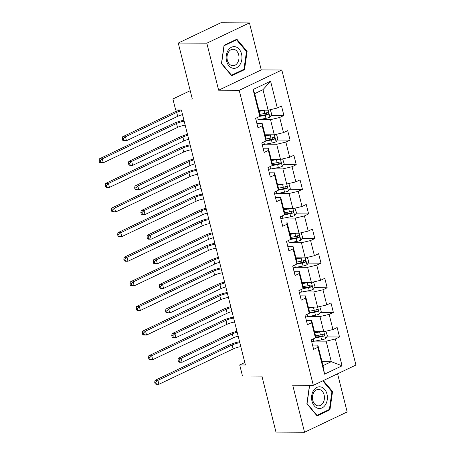 <?xml version="1.0" encoding="UTF-8"?>
<svg xmlns="http://www.w3.org/2000/svg" width="455" height="455" viewBox="0 0 455 455"><rect width="100%" height="100%" fill="white"/><g stroke="black" fill="none" stroke-linecap="round" stroke-linejoin="round"><path stroke-width="0.68" d="M249.442 22.898L220.868 22.75L178.252 43.049L206.826 43.191L218.633 90.209L239.205 90.312L281.821 70.013L261.25 69.911L249.442 22.898L206.826 43.191M239.205 90.312L313.313 385.339L355.929 365.041L281.821 70.013M313.313 385.339L292.736 385.237L304.549 432.25L347.165 411.951L337.576 373.783M304.549 432.25L275.975 432.102L261.904 376.097L242.475 375.995L239.7 364.955L245.416 364.984L181.374 110.03L175.664 110.002L172.889 98.957L192.317 99.053L178.252 43.049M258.838 110.144L268.131 110.195L262.984 89.686L254.686 93.633L259.839 114.142L259.805 116.361L255.602 118.363L257.979 127.827L262.182 125.825L265.987 140.97L271.43 139.947A4.425 1.007 -14.1 0 0 274.285 139.173C275.201 138.121 275.042 137.49 273.808 137.279A4.425 1.007 165.9 0 1 270.952 138.053L266.021 138.974M259.805 116.361L253.065 89.538L270.577 81.2L277.311 108.023L281.52 106.021L283.897 115.485L271.095 115.422M312.551 345.089L317.857 345.117L323.01 365.627L324.557 374.152L342.063 365.814L335.329 338.998L339.532 336.99L337.155 327.526L332.952 329.528L329.147 314.382L333.35 312.38L330.973 302.916L326.77 304.918L322.965 289.772L327.168 287.77L324.79 278.301L320.587 280.303L316.782 265.157L320.985 263.155L318.608 253.691L314.405 255.693L310.6 240.547L314.803 238.545L312.426 229.081L308.223 231.083L304.418 215.937L308.621 213.935L306.243 204.466L302.04 206.468L298.235 191.322L302.438 189.32L300.061 179.856L295.858 181.858L292.053 166.712L296.256 164.71L293.879 155.246L289.676 157.248L285.871 142.102L290.08 140.1L287.696 130.631L283.493 132.632L279.688 117.487L283.897 115.485M324.557 374.152L317.823 347.336L313.614 349.338L311.237 339.868L315.446 337.866L311.641 322.72L307.432 324.722L305.055 315.258L309.263 313.256L305.459 298.11L301.255 300.112L298.872 290.648L303.081 288.646L299.276 273.5L295.073 275.502L292.696 266.033L296.899 264.031L293.094 248.885L288.891 250.887L286.513 241.423L290.717 239.421L286.912 224.275L282.709 226.277L280.331 216.813L284.534 214.805L280.729 199.66L276.526 201.667L274.149 192.198L278.352 190.196L274.547 175.05L270.344 177.052L267.967 167.588L272.17 165.586L268.365 150.44L264.162 152.442L261.784 142.972L265.987 140.97L266.021 138.752L262.216 123.612L256.91 123.584M259.185 119.602L270.509 119.659L274.314 134.805L265.02 134.76M262.216 123.612L262.182 125.825M279.688 117.487L270.509 119.659M283.493 132.632L274.314 134.805M272.17 165.586L272.204 163.368L268.399 148.222L263.092 148.194M265.367 144.212L276.691 144.269L280.496 159.415L271.203 159.369M268.399 148.222L268.365 150.44M285.871 142.102L276.691 144.269M289.676 157.248L280.496 159.415M288.823 183.524L290.313 188.307L288.407 190.986A4.425 1.007 165.9 0 1 284.546 192.164L283.795 189.166L278.352 190.184L278.386 187.978L274.581 172.832L269.275 172.803M271.55 168.828L282.873 168.885L286.678 184.03L277.385 183.979M274.581 172.832L274.547 175.05M292.053 166.712L282.873 168.885M295.858 181.858L286.678 184.03M284.534 214.805L284.568 212.593L280.763 197.447L275.457 197.419M277.732 193.438L289.056 193.494L292.861 208.64L283.567 208.595M280.763 197.447L280.729 199.66M298.235 191.322L289.056 193.494M302.04 206.468L292.861 208.64M301.182 232.744L302.677 237.533L300.772 240.206A4.425 1.007 165.9 0 1 296.91 241.389L296.154 238.392L290.717 239.41L290.751 237.203L286.946 222.057L281.639 222.029M283.914 218.047L295.238 218.104L299.043 233.25L289.744 233.205M286.946 222.057L286.912 224.275M304.418 215.937L295.238 218.104M308.223 231.083L299.043 233.25M296.899 264.031L296.933 261.813L293.128 246.667L287.822 246.644M290.091 242.663L301.42 242.72L305.225 257.866L295.926 257.814M293.128 246.667L293.094 248.885M310.6 240.547L301.42 242.72M314.405 255.693L305.225 257.866M313.546 281.969L315.042 286.758L313.137 289.431A4.425 1.007 165.9 0 1 309.275 290.614L308.518 287.617L303.081 288.629L303.115 286.428L299.31 271.282L294.004 271.254M296.273 267.273L307.603 267.33L311.408 282.475L302.109 282.43M299.31 271.282L299.276 273.5M316.782 265.157L307.603 267.33M320.587 280.303L311.408 282.475M309.263 313.256L309.298 311.038L305.493 295.892L300.186 295.864M302.456 291.882L313.785 291.945L317.59 307.091L308.291 307.04M305.493 295.892L305.459 298.11M322.965 289.772L313.785 291.945M326.77 304.918L317.59 307.091M325.911 331.195L327.407 335.983L325.501 338.656A4.425 1.007 165.9 0 1 321.639 339.839L320.883 336.842L315.446 337.855L315.48 335.648L311.675 320.502L306.369 320.479M308.638 316.498L319.967 316.555L323.772 331.701L314.473 331.655M311.675 320.502L311.641 322.72M329.147 314.382L319.967 316.555M332.952 329.528L323.772 331.701M314.82 341.108L326.15 341.165L331.303 361.674L322.003 361.628M317.857 345.117L317.823 347.336M335.329 338.998L326.15 341.165M342.063 365.814L331.303 361.674L323.01 365.627M190.218 90.704L172.889 98.957M244.801 362.527L239.7 364.955M270.577 81.2L262.984 89.686M254.686 93.633L253.065 89.538M277.311 108.023L268.131 110.195M339.532 336.99L326.73 336.927M317.874 336.882L315.457 336.871M333.35 312.38L320.548 312.318M311.692 312.272L309.275 312.255M327.168 287.77L314.371 287.702M305.51 287.657L303.098 287.645M320.985 263.155L308.189 263.092M299.327 263.047L296.916 263.036M314.803 238.545L302.006 238.483M293.145 238.437L290.734 238.42M308.621 213.935L295.824 213.867M286.963 213.822L284.551 213.81M302.438 189.32L289.642 189.257M280.781 189.212L278.369 189.2M296.256 164.71L283.459 164.642M274.598 164.602L272.187 164.585M290.08 140.1L277.277 140.032M268.416 139.986L266.004 139.975M262.234 115.377L259.822 115.365M309.804 385.322L309.474 385.482L306.88 403.761L317.118 415.927L329.955 409.813L332.548 391.533L323.323 380.573M218.633 90.209L261.25 69.911M224.031 45.329L221.437 63.609L231.68 75.78L244.517 69.666L247.111 51.387L236.867 39.215L224.031 45.329M331.758 391.527L332.548 391.533M328.624 409.807L329.955 409.813M246.32 51.381L247.111 51.387M243.186 69.66L244.517 69.666M240.803 346.613A8.349 1.9 -14.1 0 0 233.136 348.939L158.903 384.299L156.042 384.282L155.104 383.815L156.247 383.821L155.855 382.245L154.711 382.24L155.104 383.815M239.813 342.666A8.349 1.9 -14.1 0 0 232.147 344.998L157.908 380.352L158.903 384.299L156.247 383.821M155.855 382.245L157.908 380.352L155.053 380.34L229.292 344.981A12.53 2.844 165.9 0 1 239.575 341.716M155.053 380.34L154.711 382.24M320.849 331.684A4.425 1.007 165.9 0 1 319.655 331.951L314.78 332.861M318.358 331.672L314.655 332.36M321.639 339.839L313.882 341.284A12.78 2.901 165.9 0 1 311.686 341.642M320.883 336.842A4.425 1.007 -14.1 0 0 323.744 336.069C324.66 335.016 324.5 334.385 323.266 334.175A4.425 1.007 165.9 0 1 320.411 334.948L315.474 335.864M322.328 334.169L322.095 336.063A2.252 0.512 165.9 0 1 321.321 336.239L315.451 337.331M323.573 334.124L323.266 334.175M238.175 336.143A8.349 1.9 -14.1 0 0 233.313 337.849L182.114 362.237L179.259 362.22L178.32 361.753L179.463 361.759L179.065 360.184L177.922 360.178L178.32 361.753M237.18 332.196A8.349 1.9 -14.1 0 0 232.323 333.907L181.124 358.29L182.114 362.237L179.463 361.759M179.065 360.184L181.124 358.29L178.269 358.278L229.468 333.89A12.53 2.844 165.9 0 1 236.953 331.28M178.269 358.278L177.922 360.178M320.997 386.983A10.857 7.917 90.3 0 0 311.715 395.605A10.857 7.917 90.3 0 0 317.971 408.311A10.857 7.917 90.3 0 0 327.259 399.683A10.857 7.917 90.3 0 0 320.997 386.983M319.586 389.565A8.218 5.995 90.3 0 0 318.483 389.423A8.218 5.995 90.3 0 0 312.477 396.851A8.218 5.995 90.3 0 0 317.3 405.712A8.218 5.995 90.3 0 0 318.403 405.86A8.218 5.995 90.3 0 0 324.409 398.432A8.218 5.995 90.3 0 0 319.586 389.565M322.76 380.841L331.923 391.721L329.409 409.437L316.97 415.358L307.051 403.568L309.565 385.857L310.674 385.328M316.64 415.358L316.97 415.358M226.562 61.061A10.857 7.917 90.3 0 0 236.623 67.755A10.857 7.917 90.3 0 0 241.531 53.935A10.857 7.917 90.3 0 0 231.47 47.24A10.857 7.917 90.3 0 0 226.562 61.061M227.335 60.191A8.218 5.995 90.3 0 0 232.96 65.713A8.218 5.995 90.3 0 0 238.67 54.793A8.218 5.995 90.3 0 0 233.045 49.271A8.218 5.995 90.3 0 0 227.335 60.191M236.56 39.784L246.479 51.574L243.971 69.285L231.532 75.212L221.608 63.421L224.122 45.71L236.56 39.784L235.684 39.778M231.203 75.212L231.532 75.212M234.621 321.998A8.349 1.9 -14.1 0 0 226.954 324.33L152.721 359.683L149.86 359.672L148.921 359.205L150.065 359.211L149.672 357.63L148.529 357.624L148.921 359.205M233.631 318.056A8.349 1.9 -14.1 0 0 225.964 320.383L151.725 355.742L152.721 359.683L150.065 359.211M149.672 357.63L151.725 355.742L148.87 355.725L223.109 320.371A12.53 2.844 165.9 0 1 233.392 317.107M148.87 355.725L148.529 357.624M228.438 297.388A8.349 1.9 -14.1 0 0 220.772 299.714L146.538 335.073L143.678 335.056L142.739 334.59L143.882 334.596L143.49 333.02L142.347 333.014L142.739 334.59M227.449 293.441A8.349 1.9 -14.1 0 0 219.782 295.773L145.543 331.126L146.538 335.073L143.882 334.596M143.49 333.02L145.543 331.126L142.688 331.115L216.927 295.756A12.53 2.844 165.9 0 1 227.21 292.497M142.688 331.115L142.347 333.014M314.667 307.074A4.425 1.007 165.9 0 1 313.472 307.335L308.598 308.245M312.175 307.062L308.473 307.751M319.728 306.585L321.224 311.368L319.319 314.047A4.425 1.007 165.9 0 1 315.457 315.224L307.699 316.674A12.78 2.901 165.9 0 1 305.504 317.027M309.263 313.245L314.701 312.227A4.425 1.007 -14.1 0 0 317.562 311.459C318.477 310.407 318.318 309.775 317.084 309.565A4.425 1.007 165.9 0 1 314.229 310.333L309.292 311.254M316.145 309.559L315.912 311.447A2.252 0.512 165.9 0 1 315.139 311.629L309.269 312.721M317.391 309.508L317.084 309.565M231.993 311.533A8.349 1.9 -14.1 0 0 227.13 313.239L175.931 337.627L173.076 337.61L172.138 337.144L173.281 337.149L172.883 335.574L171.745 335.568L172.138 337.144M230.998 307.586A8.349 1.9 -14.1 0 0 226.141 309.298L174.942 333.68L175.931 337.627L173.281 337.149M172.883 335.574L174.942 333.68L172.087 333.663L223.286 309.281A12.53 2.844 165.9 0 1 230.77 306.664M172.087 333.663L171.745 335.568M308.484 282.464A4.425 1.007 165.9 0 1 307.29 282.726L302.416 283.636M305.993 282.447L302.291 283.141M309.275 290.614L301.517 292.059A12.78 2.901 165.9 0 1 299.322 292.417M308.518 287.617A4.425 1.007 -14.1 0 0 311.379 286.843C312.295 285.791 312.136 285.16 310.901 284.949A4.425 1.007 165.9 0 1 308.046 285.723L303.11 286.644M309.963 284.949L309.73 286.838A2.252 0.512 165.9 0 1 308.956 287.014L303.087 288.112M311.209 284.898L310.901 284.949M225.811 286.917A8.349 1.9 -14.1 0 0 220.948 288.629L169.749 313.012L166.894 313L165.956 312.534L167.099 312.539L166.706 310.958L165.563 310.953L165.956 312.534M224.815 282.976A8.349 1.9 -14.1 0 0 219.958 284.682L168.76 309.07L169.749 313.012L167.099 312.539M166.706 310.958L168.76 309.07L165.904 309.053L217.103 284.671A12.53 2.844 165.9 0 1 224.588 282.055M165.904 309.053L165.563 310.953M222.256 272.772A8.349 1.9 -14.1 0 0 214.589 275.104L140.356 310.464L137.495 310.447L136.563 309.98L137.7 309.986L137.308 308.41L136.164 308.405L136.563 309.98M221.267 268.831A8.349 1.9 -14.1 0 0 213.6 271.163L139.367 306.516L140.356 310.464L137.7 309.986M137.308 308.41L139.367 306.516L136.506 306.499L210.745 271.146A12.53 2.844 165.9 0 1 221.028 267.881M136.506 306.499L136.164 308.405M216.074 248.163A8.349 1.9 -14.1 0 0 208.407 250.495L134.174 285.848L131.313 285.837L130.38 285.37L131.523 285.376L131.125 283.795L129.982 283.789L130.38 285.37M215.084 244.221A8.349 1.9 -14.1 0 0 207.417 246.547L133.184 281.907L134.174 285.848L131.523 285.376M131.125 283.795L133.184 281.907L130.323 281.89L204.562 246.536A12.53 2.844 165.9 0 1 214.845 243.271M130.323 281.89L129.982 283.789M209.892 223.553A8.349 1.9 -14.1 0 0 202.225 225.879L127.991 261.238L125.131 261.221L124.198 260.755L125.341 260.76L124.943 259.185L123.8 259.179L124.198 260.755M208.902 219.606A8.349 1.9 -14.1 0 0 201.235 221.938L127.002 257.291L127.991 261.238L125.341 260.76M124.943 259.185L127.002 257.291L124.141 257.28L198.38 221.921A12.53 2.844 165.9 0 1 208.663 218.662M124.141 257.28L123.8 259.179M302.302 257.849A4.425 1.007 165.9 0 1 301.108 258.116L296.233 259.02M299.811 257.837L296.108 258.525M307.364 257.359L308.86 262.148L306.954 264.821A4.425 1.007 165.9 0 1 303.093 266.004L295.335 267.449A12.78 2.901 165.9 0 1 293.139 267.807M296.899 264.019L302.336 263.001A4.425 1.007 -14.1 0 0 305.197 262.234C306.113 261.181 305.953 260.55 304.719 260.34A4.425 1.007 165.9 0 1 301.864 261.113L296.927 262.029M303.781 260.334L303.553 262.228A2.252 0.512 165.9 0 1 302.774 262.404L296.905 263.496M305.026 260.283L304.719 260.34M219.629 262.308A8.349 1.9 -14.1 0 0 214.771 264.014L163.567 288.402L160.712 288.385L159.773 287.918L160.916 287.924L160.524 286.349L159.381 286.343L159.773 287.918M218.633 258.36A8.349 1.9 -14.1 0 0 213.776 260.072L162.577 284.455L163.567 288.402L160.916 287.924M160.524 286.349L162.577 284.455L159.722 284.443L210.921 260.055A12.53 2.844 165.9 0 1 218.406 257.445M159.722 284.443L159.381 286.343M296.12 233.239A4.425 1.007 165.9 0 1 294.925 233.5L290.051 234.41M293.629 233.227L289.926 233.915M296.91 241.389L289.152 242.839A12.78 2.901 165.9 0 1 286.957 243.192M296.154 238.392A4.425 1.007 -14.1 0 0 299.015 237.624C299.93 236.572 299.771 235.94 298.537 235.73A4.425 1.007 165.9 0 1 295.682 236.498L290.745 237.419M297.598 235.724L297.371 237.612A2.252 0.512 165.9 0 1 296.592 237.794L290.722 238.886M298.844 235.673L298.537 235.73M213.446 237.698A8.349 1.9 -14.1 0 0 208.589 239.404L157.39 263.786L154.529 263.775L153.591 263.308L154.734 263.314L154.342 261.739L153.198 261.733L153.591 263.308M212.451 233.751A8.349 1.9 -14.1 0 0 207.594 235.462L156.395 259.845L157.39 263.786L154.734 263.314M154.342 261.739L156.395 259.845L153.54 259.828L204.739 235.445A12.53 2.844 165.9 0 1 212.223 232.829M153.54 259.828L153.198 261.733M289.937 208.623A4.425 1.007 165.9 0 1 288.749 208.89L283.869 209.8M287.446 208.612L283.744 209.306M295.005 208.134L296.495 212.923L294.59 215.596A4.425 1.007 165.9 0 1 290.728 216.779L282.97 218.224A12.78 2.901 165.9 0 1 280.775 218.582M284.534 214.794L289.971 213.782A4.425 1.007 -14.1 0 0 292.832 213.008C293.748 211.956 293.589 211.325 292.355 211.114A4.425 1.007 165.9 0 1 289.499 211.888L284.563 212.809M291.416 211.114L291.189 213.003A2.252 0.512 165.9 0 1 290.409 213.179L284.54 214.277M292.662 211.063L292.355 211.114M207.264 213.082A8.349 1.9 -14.1 0 0 202.407 214.794L151.208 239.176L148.347 239.165L147.409 238.699L148.552 238.704L148.159 237.123L147.016 237.118L147.409 238.699M206.274 209.141A8.349 1.9 -14.1 0 0 201.411 210.847L150.213 235.235L151.208 239.176L148.552 238.704M148.159 237.123L150.213 235.235L147.357 235.218L198.556 210.836A12.53 2.844 165.9 0 1 206.041 208.219M147.357 235.218L147.016 237.118M203.709 198.937A8.349 1.9 -14.1 0 0 196.042 201.269L121.809 236.623L118.948 236.611L118.016 236.145L119.159 236.151L118.761 234.575L117.618 234.57L118.016 236.145M202.72 194.996A8.349 1.9 -14.1 0 0 195.053 197.322L120.82 232.681L121.809 236.623L119.159 236.151M118.761 234.575L120.82 232.681L117.959 232.664L192.198 197.311A12.53 2.844 165.9 0 1 202.481 194.046M117.959 232.664L117.618 234.57M283.761 184.013A4.425 1.007 165.9 0 1 282.566 184.275L277.686 185.185M281.264 184.002L277.561 184.69M284.546 192.164L276.788 193.614A12.78 2.901 165.9 0 1 274.592 193.972M283.795 189.166A4.425 1.007 -14.1 0 0 286.65 188.398C287.566 187.346 287.406 186.715 286.172 186.505A4.425 1.007 165.9 0 1 283.317 187.278L278.386 188.194M285.234 186.499L285.006 188.387A2.252 0.512 165.9 0 1 284.227 188.569L278.358 189.661M286.479 186.448L286.172 186.505M201.082 188.472A8.349 1.9 -14.1 0 0 196.224 190.179L145.026 214.567L142.165 214.55L141.226 214.083L142.369 214.089L141.977 212.513L140.834 212.508L141.226 214.083M200.092 184.525A8.349 1.9 -14.1 0 0 195.229 186.237L144.03 210.619L145.026 214.567L142.369 214.089M141.977 212.513L144.03 210.619L141.175 210.608L192.374 186.22A12.53 2.844 165.9 0 1 199.859 183.604M141.175 210.608L140.834 212.508M197.527 174.328A8.349 1.9 -14.1 0 0 189.86 176.659L115.627 212.013L112.772 212.002L111.833 211.535L112.976 211.541L112.578 209.96L111.435 209.954L111.833 211.535M196.537 170.386A8.349 1.9 -14.1 0 0 188.87 172.712L114.637 208.071L115.627 212.013L112.976 211.541M112.578 209.96L114.637 208.071L111.776 208.054L186.015 172.701A12.53 2.844 165.9 0 1 196.298 169.436M111.776 208.054L111.435 209.954M277.578 159.404A4.425 1.007 165.9 0 1 276.384 159.665L271.504 160.575M275.082 159.392L271.379 160.08M282.64 158.909L284.13 163.698L282.225 166.371A4.425 1.007 165.9 0 1 278.363 167.554L270.606 168.998A12.78 2.901 165.9 0 1 268.41 169.357M272.17 165.569L277.613 164.556A4.425 1.007 -14.1 0 0 280.468 163.789C281.383 162.736 281.224 162.105 279.99 161.895A4.425 1.007 165.9 0 1 277.135 162.662L272.204 163.584M279.051 161.889L278.824 163.777A2.252 0.512 165.9 0 1 278.045 163.954L272.175 165.051M280.297 161.838L279.99 161.895M194.899 163.857A8.349 1.9 -14.1 0 0 190.042 165.569L138.843 189.951L135.982 189.94L135.044 189.473L136.187 189.479L135.795 187.904L134.652 187.898L135.044 189.473M193.91 159.915A8.349 1.9 -14.1 0 0 189.052 161.622L137.848 186.01L138.843 189.951L136.187 189.479M135.795 187.904L137.848 186.01L134.993 185.993L186.192 161.61A12.53 2.844 165.9 0 1 193.676 158.994M134.993 185.993L134.652 187.898M191.345 149.718A8.349 1.9 -14.1 0 0 183.678 152.044L109.445 187.403L106.589 187.386L105.651 186.92L106.794 186.925L106.396 185.35L105.253 185.344L105.651 186.92M190.355 145.771A8.349 1.9 -14.1 0 0 182.688 148.102L108.455 183.456L109.445 187.403L106.794 186.925M106.396 185.35L108.455 183.456L105.594 183.445L179.833 148.085A12.53 2.844 165.9 0 1 190.116 144.821M105.594 183.445L105.253 185.344M271.396 134.788A4.425 1.007 165.9 0 1 270.202 135.055L265.322 135.965M268.899 134.777L265.197 135.471M276.458 134.299L277.948 139.088L276.043 141.761A4.425 1.007 165.9 0 1 272.181 142.944L264.423 144.389A12.78 2.901 165.9 0 1 262.228 144.747M272.869 137.279L272.642 139.167A2.252 0.512 165.9 0 1 271.863 139.344L265.993 140.441M274.115 137.228L273.808 137.279M188.717 139.247A8.349 1.9 -14.1 0 0 183.86 140.959L132.661 165.341L129.8 165.324L128.862 164.864L130.005 164.869L129.612 163.288L128.469 163.282L128.862 164.864M187.727 135.306A8.349 1.9 -14.1 0 0 182.87 137.012L131.671 161.4L132.661 165.341L130.005 164.869M129.612 163.288L131.671 161.4L128.81 161.383L180.009 137A12.53 2.844 165.9 0 1 187.494 134.384M128.81 161.383L128.469 163.282M185.162 125.102A8.349 1.9 -14.1 0 0 177.495 127.434L103.262 162.788L100.407 162.776L99.469 162.31L100.612 162.316L100.214 160.74L99.071 160.734L99.469 162.31M184.173 121.161A8.349 1.9 -14.1 0 0 176.506 123.487L102.273 158.846L103.262 162.788L100.612 162.316M100.214 160.74L102.273 158.846L99.412 158.829L173.651 123.476A12.53 2.844 165.9 0 1 183.934 120.211M99.412 158.829L99.071 160.734M265.214 110.178A4.425 1.007 165.9 0 1 264.019 110.44L259.14 111.35M262.717 110.167L259.014 110.855M270.276 109.689L271.766 114.472L269.861 117.151A4.425 1.007 165.9 0 1 265.999 118.328L258.241 119.779A12.78 2.901 165.9 0 1 256.046 120.137M259.805 116.349L265.248 115.331A4.425 1.007 -14.1 0 0 268.103 114.563C269.019 113.511 268.86 112.88 267.625 112.669A4.425 1.007 165.9 0 1 264.77 113.437L259.839 114.359M266.687 112.664L266.459 114.552A2.252 0.512 165.9 0 1 265.686 114.734L259.811 115.826M267.932 112.612L267.625 112.669M182.535 114.637A8.349 1.9 -14.1 0 0 177.677 116.343L126.479 140.731L123.618 140.714L122.685 140.248L123.823 140.254L123.43 138.678L122.287 138.673L122.685 140.248M181.545 110.69A8.349 1.9 -14.1 0 0 176.688 112.402L125.489 136.784L126.479 140.731L123.823 140.254M123.43 138.678L125.489 136.784L122.628 136.773L173.827 112.385A12.53 2.844 165.9 0 1 180.368 110.025M122.628 136.773L122.287 138.673M233.136 348.939L232.147 344.998M325.547 338.588L323.812 331.689M313.882 341.284L313.279 338.895M320.411 334.948L319.655 331.951M233.313 337.849L232.323 333.907M322.095 336.063L323.744 336.069M226.954 324.33L225.964 320.383M220.772 299.714L219.782 295.773M319.364 313.978L317.63 307.079M307.699 316.674L307.097 314.286M314.229 310.333L313.472 307.335M315.457 315.224L314.701 312.227M227.13 313.239L226.141 309.298M315.912 311.447L317.562 311.459M313.182 289.363L311.447 282.464M301.517 292.059L300.914 289.676M308.046 285.723L307.29 282.726M220.948 288.629L219.958 284.682M309.73 286.838L311.379 286.843M214.589 275.104L213.6 271.163M208.407 250.495L207.417 246.547M202.225 225.879L201.235 221.938M307 264.753L305.271 257.854M295.335 267.449L294.732 265.06M301.864 261.113L301.108 258.116M303.093 266.004L302.336 263.001M214.771 264.014L213.776 260.072M303.553 262.228L305.197 262.234M300.818 240.143L299.089 233.244M289.152 242.839L288.55 240.45M295.682 236.498L294.925 233.5M208.589 239.404L207.594 235.462M297.371 237.612L299.015 237.624M294.635 215.528L292.906 208.629M282.97 218.224L282.373 215.841M289.499 211.888L288.749 208.89M290.728 216.779L289.971 213.782M202.407 214.794L201.411 210.847M291.189 213.003L292.832 213.008M196.042 201.269L195.053 197.322M288.453 190.918L286.724 184.019M276.788 193.614L276.191 191.225M283.317 187.278L282.566 184.275M196.224 190.179L195.229 186.237M285.006 188.387L286.65 188.398M189.86 176.659L188.87 172.712M282.271 166.308L280.542 159.409M270.606 168.998L270.008 166.615M277.135 162.662L276.384 159.665M278.363 167.554L277.613 164.556M190.042 165.569L189.052 161.622M278.824 163.777L280.468 163.789M183.678 152.044L182.688 148.102M276.088 141.693L274.359 134.794M264.423 144.389L263.826 142.006M270.952 138.053L270.202 135.055M272.181 142.944L271.43 139.947M183.86 140.959L182.87 137.012M272.642 139.167L274.285 139.173M177.495 127.434L176.506 123.487M269.906 117.083L268.177 110.184M258.241 119.779L257.644 117.39M264.77 113.437L264.019 110.44M265.999 118.328L265.248 115.331M177.677 116.343L176.688 112.402M266.459 114.552L268.103 114.563"/></g></svg>
